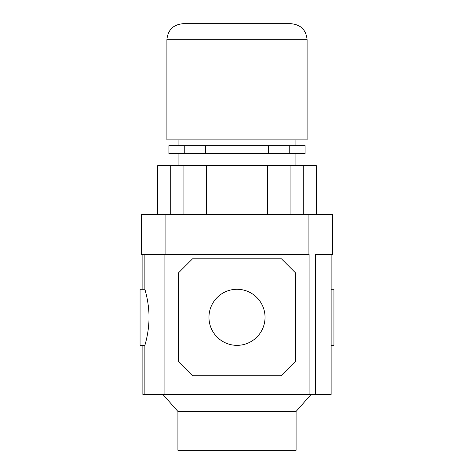 <?xml version="1.0" encoding="UTF-8"?>
<svg xmlns="http://www.w3.org/2000/svg" width="474" height="474" viewBox="0 0 474 474"><rect width="100%" height="100%" fill="white"/><g stroke="black" fill="none" stroke-linecap="round" stroke-linejoin="round"><path stroke-width="0.71" d="M237 23.7L291.077 23.7C300.806 24.648 306.151 29.992 307.099 39.721L166.901 39.721C167.849 29.992 173.194 24.648 182.923 23.7L237 23.7M289.241 153.683L289.241 145.672L305.096 145.672L305.096 153.683L205.633 153.683L205.633 145.672L168.904 145.672L168.904 153.683L184.759 153.683L184.759 145.672M268.367 153.683L268.367 145.672L205.633 145.672M295.083 165.699L295.083 153.683M178.917 165.699L178.917 153.683M307.099 39.721L307.099 139.866L166.901 139.866L166.901 39.721M295.083 145.672L295.083 139.866M178.917 145.672L178.917 139.866M332.736 214.367L141.264 214.367L141.264 254.425L164.899 254.425L164.899 394.421L331.13 394.421L331.13 254.425L332.736 254.425L332.736 214.367M165.9 254.425L165.9 214.367M308.1 254.425L308.1 214.367M316.354 214.367L316.354 165.699L157.646 165.699L157.646 214.367M267.644 165.699L267.644 214.367L267.644 165.699M303.259 165.699L303.259 214.367M206.356 165.699L206.356 214.367M170.741 165.699L170.741 214.367M205.633 153.683L184.759 153.683M289.241 145.672L268.367 145.672M237 411.444L296.084 411.444L296.084 450.3L177.916 450.3L177.916 411.444L237 411.444M208.963 317.313A28.037 28.037 0 0 1 237 289.276A28.037 28.037 0 0 1 265.037 317.313A28.037 28.037 0 0 1 237 345.35A28.037 28.037 0 0 1 208.963 317.313M331.13 289.276L333.939 289.276L333.939 345.35L331.13 345.35M142.87 254.425L142.87 289.276L144.872 289.276C144.73 288.956 149.109 302.264 149.014 317.313C149.103 332.398 144.736 345.647 144.872 345.35L142.87 345.35L142.87 394.421L164.899 394.421M142.87 345.35L140.061 345.35L140.061 289.276L142.87 289.276M309.101 394.421L309.101 254.425L164.899 254.425M331.13 254.425L315.512 254.425L315.512 394.421M144.872 254.425L144.872 289.276M192.539 258.834L178.52 272.852L178.52 361.775L192.539 375.793L281.461 375.793L295.48 361.775L295.48 272.852L281.461 258.834L192.539 258.834M144.872 345.35L144.872 394.421M290.076 165.699L290.076 214.367M183.924 165.699L183.924 214.367M311.104 394.421L296.084 411.444M162.896 394.421L177.916 411.444"/></g></svg>
